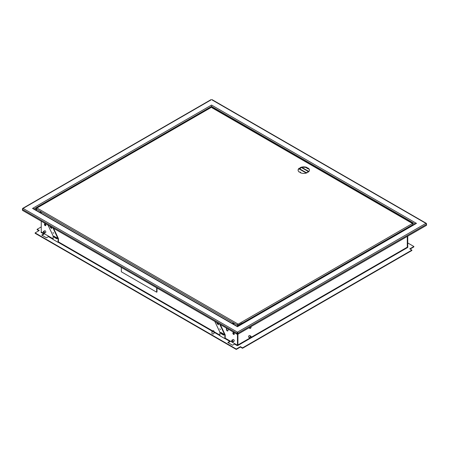 <?xml version="1.0" encoding="UTF-8"?>
<svg xmlns="http://www.w3.org/2000/svg" width="449" height="449" viewBox="0 0 449 449"><rect width="100%" height="100%" fill="white"/><g stroke="black" fill="none" stroke-linecap="round" stroke-linejoin="round"><path stroke-width="0.67" d="M43.951 233.098A0.999 0.578 -120 0 0 44.451 233.149A0.999 0.578 -120 0 0 44.608 232.346A0.999 0.578 -120 0 0 43.951 231.465A0.999 0.578 -120 0 0 43.452 231.415A0.999 0.578 -120 0 0 43.3 232.217A0.999 0.578 -120 0 0 43.951 233.098M44.451 233.149L45.63 232.47A0.999 0.578 -120 0 0 45.787 231.667A0.999 0.578 -120 0 0 45.13 230.786A0.999 0.578 -120 0 0 44.631 230.735L43.452 231.415M232.391 341.891A0.999 0.578 -120 0 0 232.891 341.942A0.999 0.578 -120 0 0 233.042 341.139A0.999 0.578 -120 0 0 232.391 340.258A0.999 0.578 -120 0 0 231.892 340.207A0.999 0.578 -120 0 0 231.74 341.01A0.999 0.578 -120 0 0 232.391 341.891M232.891 341.942L234.069 341.262A0.999 0.578 -120 0 0 234.221 340.46A0.999 0.578 -120 0 0 233.57 339.579A0.999 0.578 -120 0 0 233.07 339.528L231.892 340.207M233.278 332.687A0.999 0.578 -120 0 0 233.923 334.208A0.999 0.578 -120 0 0 234.215 334.303M233.57 332.782A0.999 0.578 -120 0 0 233.07 332.731A0.999 0.578 -120 0 0 232.913 333.528A0.999 0.578 -120 0 0 233.57 334.41A0.999 0.578 -120 0 0 234.069 334.46A0.999 0.578 -120 0 0 234.221 333.663A0.999 0.578 -120 0 0 233.57 332.782M232.391 340.398A0.831 0.483 -120 0 0 231.976 340.353A0.831 0.483 -120 0 0 231.847 341.021A0.831 0.483 -120 0 0 232.391 341.756A0.831 0.483 -120 0 0 232.807 341.796A0.831 0.483 -120 0 0 232.936 341.128A0.831 0.483 -120 0 0 232.391 340.398M43.951 231.6A0.831 0.483 -120 0 0 43.536 231.561A0.831 0.483 -120 0 0 43.407 232.228A0.831 0.483 -120 0 0 43.951 232.964A0.831 0.483 -120 0 0 44.372 233.003A0.831 0.483 -120 0 0 44.496 232.335A0.831 0.483 -120 0 0 43.951 231.6M44.838 223.888A0.999 0.578 -120 0 0 45.484 225.415A0.999 0.578 -120 0 0 45.776 225.51M45.13 223.989A0.999 0.578 -120 0 0 44.631 223.939A0.999 0.578 -120 0 0 44.479 224.736A0.999 0.578 -120 0 0 45.13 225.617A0.999 0.578 -120 0 0 45.63 225.667A0.999 0.578 -120 0 0 45.787 224.865A0.999 0.578 -120 0 0 45.13 223.989M208.858 108.506A0.999 0.578 120 0 0 208.482 108.596A0.999 0.578 120 0 0 208.106 108.944M249.885 327.304A0.999 0.578 120 0 0 249.908 328.41A0.999 0.578 120 0 0 250.407 328.359A0.999 0.578 120 0 0 251.053 327.506A0.999 0.578 120 0 0 250.935 326.698M250.407 336.245A0.999 0.578 120 0 0 249.756 337.126A0.999 0.578 120 0 0 249.908 337.929A0.999 0.578 120 0 0 250.407 337.878A0.999 0.578 120 0 0 251.064 336.997A0.999 0.578 120 0 0 250.912 336.2A0.999 0.578 120 0 0 250.407 336.245M250.912 336.2L249.734 335.521A0.999 0.578 120 0 0 249.234 335.566A0.999 0.578 120 0 0 248.578 336.447A0.999 0.578 120 0 0 248.735 337.25L249.908 337.929M250.059 327.203A0.831 0.483 120 0 0 249.992 328.264A0.831 0.483 120 0 0 250.407 328.225A0.831 0.483 120 0 0 250.952 327.489A0.831 0.483 120 0 0 250.828 326.821A0.831 0.483 120 0 0 250.761 326.793M250.407 337.743A0.831 0.483 120 0 0 250.952 337.008A0.831 0.483 120 0 0 250.828 336.34A0.831 0.483 120 0 0 250.407 336.385A0.831 0.483 120 0 0 249.869 337.115A0.831 0.483 120 0 0 249.992 337.783A0.831 0.483 120 0 0 250.407 337.743M212.254 331.626A0.999 0.578 0 0 0 213.342 331.749A0.999 0.578 0 0 0 213.96 331.216A0.999 0.578 0 0 0 213.662 330.806A0.999 0.578 0 0 0 212.573 330.683A0.999 0.578 0 0 0 211.962 331.216A0.999 0.578 0 0 0 212.254 331.626M211.962 331.216L211.962 333.394A0.999 0.578 0 0 0 212.254 333.798A0.999 0.578 0 0 0 213.342 333.927A0.999 0.578 0 0 0 213.96 333.394L213.96 331.216M213.544 330.874A0.831 0.483 0 0 0 212.641 330.773A0.831 0.483 0 0 0 212.124 331.216A0.831 0.483 0 0 0 212.371 331.558A0.831 0.483 0 0 0 213.275 331.659A0.831 0.483 0 0 0 213.791 331.216A0.831 0.483 0 0 0 213.544 330.874M224.971 338.557L229.798 341.347L227.8 342.503L232.509 345.225L234.513 344.069L237.218 345.629L238.161 345.36L407.518 247.579L407.282 247.174L250.8 337.519M250.02 337.968L237.925 344.95L238.161 345.36M407.754 242.96L413.877 246.495L409.757 248.875L411.879 250.099L411.879 250.503L242.522 348.284L242.522 347.874L240.4 346.65L240.4 347.06L236.275 349.44L35.123 233.3L35.123 232.896L39.243 230.517L37.121 229.293L41.246 226.913M242.522 348.284L240.4 347.06M237.218 345.629L237.454 345.225L225.207 338.153M237.757 345.32A0.831 0.483 120 0 0 237.807 345.017L237.807 334.084M38.889 230.719L37.121 229.697L37.121 229.293M53.139 238.812L41.246 231.942L41.011 232.352L43.716 233.912L41.718 235.068L46.427 237.79L48.43 236.634L53.139 239.356M407.282 247.04L407.4 247.107A0.831 0.483 120 0 0 407.451 247.348L407.989 247.04M226.386 328.09L226.386 329.448A1.167 0.673 -120 0 0 226.891 330.621A1.167 0.673 -120 0 0 227.789 330.935A1.167 0.673 -120 0 0 228.036 330.402L228.036 329.038M41.246 231.942L41.246 221.2M211.024 99.925L23.107 208.415L22.45 208.796L22.45 209.397L23.107 208.415L237.454 332.17L236.937 333.225L237.454 332.17L237.976 333.225L237.454 332.574L237.454 345.225M407.754 246.899L407.754 236.157M306.712 172.927L299.214 168.594M227.896 330.846A1.167 0.673 60 0 1 227.054 330.402A1.167 0.673 60 0 1 226.622 329.313L226.622 328.225M237.925 344.95L237.925 334.151M407.282 236.432L407.282 247.174M42.071 235.276L43.716 234.322A0.831 0.483 120 0 0 44.238 233.671M228.154 342.705L229.798 341.756A0.831 0.483 120 0 0 230.315 341.1M43.716 233.912L43.951 233.508M229.798 341.347L230.034 340.937M48.666 236.225L48.43 236.634M407.4 247.107L407.4 236.359M306.257 173.067L298.927 168.841M301.431 167.561L308.682 171.754M308.923 171.479L301.936 167.449M412.917 223.49L211.692 107.311L211.546 106.02L211.378 107.333M236.937 334.179L22.45 210.345L22.45 209.397L236.937 333.225L236.937 334.179L237.291 333.023M237.454 332.17L425.893 223.372L426.55 223.754L425.893 223.372L426.55 224.354L426.55 225.308L237.976 334.179L237.622 333.023M426.382 223.855L426.55 224.354L237.976 333.225L237.976 334.179M425.893 223.372L212.063 99.925M23.107 208.415L22.618 208.892M413.877 246.495L413.877 246.899L410.111 249.077M240.4 346.65L236.275 349.03L35.123 232.896M411.879 250.099L242.522 347.874M234.748 343.659L234.513 344.069M236.275 349.44L236.275 349.03M50.9 226.773L50.9 227.357M220.476 329.639L219.808 328.791L220.476 329.639M216.671 322.477L217.333 323.881L218.528 324.79L217.844 323.157M220.347 324.605L225.207 334.887L225.207 338.423L224.854 338.63L219.909 335.773L219.909 332.238L214.785 321.389M219.909 332.238L221.2 333.725L223.557 335.083L224.146 334.685L223.327 333.854L220.97 332.49L220.616 332.642M224.483 334.471L223.557 335.083L224.146 334.685L224.854 335.094L219.729 324.245M217.288 322.837L218.422 324.374M224.854 338.63L224.854 335.094M223.911 334.707L221.553 333.343L220.981 332.451M53.712 233.357L53.038 232.509L53.712 233.357M49.901 226.195L50.563 227.598L51.764 228.507L51.079 226.874M53.583 228.322L58.437 238.604L58.437 242.14L58.084 242.348L53.139 239.491L53.139 235.955L48.015 225.106M53.139 235.955L54.436 237.442L56.793 238.801L57.382 238.402L56.557 237.572L53.846 236.359M57.719 238.189L56.793 238.801L57.382 238.402L58.084 238.812L52.965 227.963M50.518 226.554L51.652 228.092M58.084 242.348L58.084 238.812M57.146 238.425L54.789 237.061L54.217 236.168M233.974 324.436A0.915 0.528 -120 0 0 233.334 323.19A0.915 0.528 -120 0 0 232.874 323.145L232.756 323.213A0.915 0.528 -120 0 0 232.565 323.622M41.297 213.196A0.915 0.528 -120 0 0 40.657 211.95A0.915 0.528 -120 0 0 40.197 211.906L40.079 211.973A0.915 0.528 60 0 1 40.539 212.018A0.915 0.528 60 0 1 41.185 213.129M300.701 172.444L300.258 172.702A5.663 3.272 0 0 0 307.268 172.702L306.824 172.444L307.767 171.9L308.21 172.158A5.663 3.272 0 0 0 309.423 170.132A5.663 3.272 0 0 0 308.21 168.111L307.767 168.364L306.824 167.819L307.268 167.567A5.663 3.272 0 0 0 300.258 167.567L300.701 167.819L299.758 168.364L299.315 168.111A5.663 3.272 0 0 0 298.097 170.132A5.663 3.272 0 0 0 299.315 172.158L299.758 171.9L300.701 172.444L300.667 172.871M306.858 172.871L306.824 172.444M309.412 170.339A5.663 3.272 0 0 0 308.21 168.515L307.767 168.773L306.824 168.229L306.824 167.819M306.858 167.803A5.663 3.272 0 0 0 300.667 167.803M300.701 167.819L300.701 168.229L299.758 168.773L299.315 168.515A5.663 3.272 0 0 0 298.108 170.339M210.789 107.676L37.003 208.005L36.464 208.729A0.831 0.483 -60 0 1 37.003 208.005L238.161 324.144L412.468 223.512L413.125 225.028M237.807 326.243L237.572 324.487L238.161 324.144M238.161 326.036L238.161 325.503A0.831 0.483 -120 0 0 237.572 324.487M412.468 223.512L211.827 107.676M242.404 323.056L413.125 224.489L412.951 223.989M36.414 208.757L36.464 208.729A0.831 0.483 -60 0 0 36.414 209.026L36.414 210.379M36.414 208.347A0.831 0.483 -120 0 0 35.999 208.308A0.831 0.483 -120 0 0 35.825 208.69L35.825 210.037M36.178 210.244L36.178 208.892M237.605 324.913A0.831 0.483 120 0 0 237.572 325.166L237.572 326.378M299.315 168.515L299.315 168.111M299.758 168.773L299.758 168.364M307.767 168.773L307.767 168.364M308.21 168.515L308.21 168.111M39.821 206.097L39.478 205.9L36.178 207.803A0.5 0.286 120 0 0 35.825 208.415L35.825 208.69M39.888 212.383A0.915 0.528 60 0 1 40.079 211.973M233.862 324.374A0.915 0.528 -120 0 0 233.216 323.258A0.915 0.528 -120 0 0 232.756 323.213M242.522 323.123L239.222 325.025A0.5 0.286 120 0 0 238.868 325.632L238.514 325.435A0.5 0.286 -60 0 1 238.868 324.823L242.168 322.921L242.522 323.398L240.164 324.756A1.499 0.864 120 0 0 239.693 325.155M238.514 325.435L238.514 325.834M121.331 267.436L121.331 271.785L156.662 292.187L157.015 291.985L157.015 288.039M156.662 287.837L156.662 292.187M219.909 335.094L213.96 331.659M212.377 330.745L58.437 241.871M58.202 242.28L211.995 331.065M213.96 332.198L219.909 335.633M33.95 208.953L211.378 106.52M211.709 106.52L415.05 223.916M211.546 105.06L416.47 223.372L237.454 326.726L32.53 208.415L211.546 105.06M221.2 333.725L221.553 333.343M217.63 323.561L217.333 323.881M54.436 237.442L54.789 237.061M50.86 227.278L50.563 227.598M238.161 325.503L238.537 325.289M36.414 209.026L237.572 325.166M36.526 208.005L36.178 207.803M238.868 324.823L239.222 325.025M249.908 328.41L248.937 327.849M211.928 99.56L426.342 223.355M22.658 208.392L211.165 99.56M33.321 208.594L237.454 326.445L415.679 223.551M35.999 208.308L210.929 107.311"/></g></svg>
